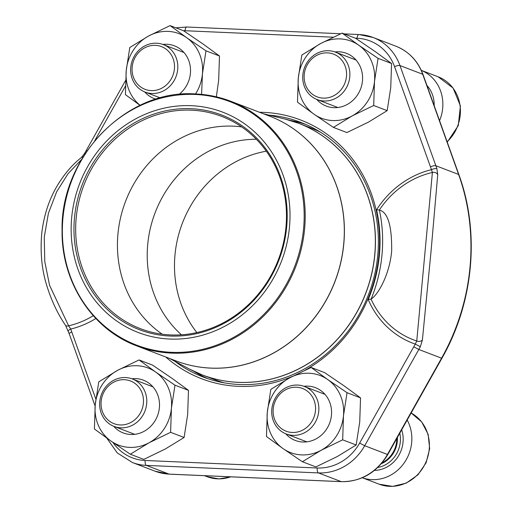 <?xml version="1.0" encoding="UTF-8"?>
<svg xmlns="http://www.w3.org/2000/svg" width="512" height="512" viewBox="0 0 512 512"><rect width="100%" height="100%" fill="white"/><g stroke="black" fill="none" stroke-linecap="round" stroke-linejoin="round"><path stroke-width="0.77" d="M300.454 431.104A22.88 20.966 -69 0 0 308.87 392.461A22.88 20.966 -69 0 0 273.67 405.952A22.88 20.966 -69 0 0 300.454 431.104M411.149 413.011A39.11 35.84 -69 0 1 425.658 462.726A39.11 35.84 -69 0 1 379.136 484.192L362.323 477.754A39.11 35.84 -69 0 0 402.938 464.608A39.11 35.84 -69 0 0 407.194 420.038M302.086 433.83A25.427 23.296 111 0 1 286.189 433.946A25.427 23.296 111 0 1 271.731 410.374A25.427 23.296 111 0 1 288.48 386.579A25.427 23.296 111 0 1 304.371 386.458A25.427 23.296 111 0 1 318.835 410.035A25.427 23.296 111 0 1 302.086 433.83M159.405 89.248A22.88 20.966 -69 0 0 167.821 50.605A22.88 20.966 -69 0 0 132.621 64.096A22.88 20.966 -69 0 0 159.405 89.248M161.037 91.974A25.427 23.296 111 0 1 145.139 92.09A25.427 23.296 111 0 1 130.682 68.518A25.427 23.296 111 0 1 147.43 44.717A25.427 23.296 111 0 1 163.322 44.602A25.427 23.296 111 0 1 177.786 68.179A25.427 23.296 111 0 1 161.037 91.974M331.475 96.762A22.88 20.966 -69 0 0 339.885 58.118A22.88 20.966 -69 0 0 304.691 71.61A22.88 20.966 -69 0 0 331.475 96.762M439.558 120.672A39.11 35.84 -69 0 0 421.318 70.374L438.125 76.794A39.11 35.84 -69 0 1 447.123 141.786M333.101 99.488A25.427 23.296 111 0 1 317.21 99.603A25.427 23.296 111 0 1 302.752 76.032A25.427 23.296 111 0 1 319.494 52.23A25.427 23.296 111 0 1 335.392 52.115A25.427 23.296 111 0 1 349.85 75.686A25.427 23.296 111 0 1 333.101 99.488M128.39 423.59A22.88 20.966 -69 0 0 136.8 384.947A22.88 20.966 -69 0 0 101.606 398.438A22.88 20.966 -69 0 0 128.39 423.59M130.022 426.317A25.427 23.296 111 0 1 114.125 426.438A25.427 23.296 111 0 1 99.667 402.861A25.427 23.296 111 0 1 116.41 379.066A25.427 23.296 111 0 1 132.307 378.944A25.427 23.296 111 0 1 146.765 402.522A25.427 23.296 111 0 1 130.022 426.317M270.842 389.363L267.277 412.41L266.47 436.506L283.046 448.595L302.387 461.741L321.152 450.259L342.675 439.834L343.482 415.738L347.046 392.691L327.712 379.546L311.13 367.456L289.606 377.882L270.842 389.363M302.387 461.741L315.878 466.906L337.402 456.48L356.166 444.998L359.731 421.958L360.538 397.856L343.962 385.766L324.621 372.621L311.13 367.456M360.538 397.856L347.046 392.691M356.166 444.998L342.675 439.834M303.93 386.298A28.25 25.888 111 0 1 331.571 413.05A28.25 25.888 111 0 1 302.79 442.003A28.25 25.888 111 0 1 285.747 433.773M327.712 379.546A41.286 37.83 -69 0 0 289.606 377.882A41.286 37.83 -69 0 0 267.277 412.41A41.286 37.83 -69 0 0 283.046 448.595A41.286 37.83 -69 0 0 321.152 450.259A41.286 37.83 -69 0 0 343.482 415.738A41.286 37.83 -69 0 0 327.712 379.546M98.778 381.85L95.213 404.896L94.406 428.992L110.982 441.082L130.323 454.227L149.088 442.746L170.611 432.32L171.418 408.224L174.982 385.178L155.648 372.032L139.066 359.942L117.542 370.368L98.778 381.85M130.323 454.227L143.808 459.392L165.338 448.966L184.102 437.485L187.667 414.445L188.474 390.342L171.898 378.253L152.557 365.107L139.066 359.942M188.474 390.342L174.982 385.178M184.102 437.485L170.611 432.32M131.859 378.784A28.25 25.888 111 0 1 159.507 405.536A28.25 25.888 111 0 1 130.726 434.49A28.25 25.888 111 0 1 113.683 426.259M155.648 372.032A41.286 37.83 -69 0 0 117.542 370.368A41.286 37.83 -69 0 0 95.213 404.896A41.286 37.83 -69 0 0 110.982 441.082A41.286 37.83 -69 0 0 149.088 442.746A41.286 37.83 -69 0 0 171.418 408.224A41.286 37.83 -69 0 0 155.648 372.032M216.358 96.826L218.682 80.096L219.488 56L202.912 43.91L183.571 30.765L170.08 25.6L148.557 36.026L129.792 47.507L126.227 70.547L125.421 94.65L140.064 105.37M219.488 56L205.997 50.835L186.662 37.69L170.08 25.6M201.594 94.387L202.432 73.875L205.997 50.835M155.974 99.187A28.25 25.888 111 0 1 144.698 91.917M162.88 44.435A28.25 25.888 111 0 1 189.171 61.792A28.25 25.888 111 0 1 178.95 94.464M195.507 93.958A41.286 37.83 -69 0 0 202.432 73.875A41.286 37.83 -69 0 0 186.662 37.69A41.286 37.83 -69 0 0 148.557 36.026A41.286 37.83 -69 0 0 126.227 70.547A41.286 37.83 -69 0 0 140.141 105.338M301.856 55.021L298.291 78.061L297.485 102.163L314.067 114.253L333.402 127.398L352.166 115.917L373.69 105.491L374.502 81.389L378.067 58.349L358.726 45.203L342.15 33.114L320.627 43.539L301.856 55.021M333.402 127.398L346.893 132.563L368.416 122.138L387.181 110.656L390.746 87.61L391.558 63.514L374.976 51.424L355.642 38.278L342.15 33.114M391.558 63.514L378.067 58.349M387.181 110.656L373.69 105.491M334.944 51.949A28.25 25.888 111 0 1 362.592 78.707A28.25 25.888 111 0 1 333.805 107.661A28.25 25.888 111 0 1 316.768 99.43M358.726 45.203A41.286 37.83 -69 0 0 320.627 43.539A41.286 37.83 -69 0 0 298.291 78.061A41.286 37.83 -69 0 0 314.067 114.253A41.286 37.83 -69 0 0 352.166 115.917A41.286 37.83 -69 0 0 374.502 81.389A41.286 37.83 -69 0 0 358.726 45.203M174.816 361.254A136.352 124.947 -69 0 0 203.162 377.011A136.352 124.947 -69 0 0 239.411 384.506A136.352 124.947 -69 0 0 374.528 275.04A136.352 124.947 -69 0 0 300.672 122.342A136.352 124.947 -69 0 0 269.05 115.136M208.077 378.765A136.352 124.947 111 0 1 193.594 371.174M289.651 120.288A136.352 124.947 111 0 1 305.504 124.32M112.966 442.47A48.237 44.205 -69 0 0 145.139 460.48L317.203 467.994A48.237 44.205 -69 0 0 359.642 443.066L413.766 346.803L418.816 349.478A210.771 193.146 -69 0 0 420.346 346.714L422.387 340.064L430.963 252.192L437.741 174.573L436.87 168.614A4.346 1.171 161.1 0 0 431.45 169.67L432.39 172.461A88.058 80.691 -69 0 0 379.315 210.054L379.386 210.061A142.541 130.618 111 0 1 371.13 299.059C378.118 294.65 389.478 274.95 391.661 251.194C391.987 225.875 387.898 212.16 379.386 210.061M292.378 376.403A138.522 126.938 111 0 1 238.394 386.342A138.522 126.938 111 0 1 165.786 356.998M259.488 112.269A138.522 126.938 111 0 1 377.376 216.282A138.522 126.938 111 0 1 305.363 370.042M422.387 340.064A4.346 3.206 179.6 0 1 416.755 341.011L432.39 172.461A4.346 3.795 -166.8 0 1 437.741 174.573M371.13 299.059L368.211 299.552A139.021 127.392 -69 0 0 376.544 209.766A91.437 83.789 111 0 1 431.45 169.67A206.426 189.158 -69 0 0 430.464 166.854L394.56 66.669A48.237 44.205 -69 0 0 357.069 38.246L355.36 38.17M81.626 159.405L68.109 173.632L56.646 191.782L48.403 213.318L44.262 237.114L44.774 261.587L49.549 285.261L68.608 325.805A4.346 2.368 146.1 0 1 65.555 325.376M379.315 210.054L376.544 209.766M371.053 299.104A88.058 80.691 -69 0 0 416.755 341.011L415.264 344.102A91.437 83.789 111 0 1 368.211 299.552M420.346 346.714L415.264 344.102A206.426 189.158 -69 0 1 413.766 346.803M85.235 153.587L84.749 153.178L81.485 157.434M83.085 156.979A4.346 2.963 -128.3 0 0 81.504 157.427C71.654 165.114 63.034 175.482 55.622 188.544C48.16 202.138 43.507 217.318 41.677 234.093C40.166 252.576 41.818 269.568 46.611 285.056C51.334 300.384 57.638 313.818 65.542 325.357L69.28 333.958A4.346 1.19 -19.7 0 1 71.744 331.872L95.84 399.11M68.269 331.066A4.346 1.171 161.1 0 1 70.758 329.056L68.608 325.805A88.058 80.691 -69 0 0 93.274 315.712M224.525 382.899A134.72 123.45 111 0 1 214.304 379.533L202.323 374.944A134.72 123.45 111 0 1 195.77 372.192M291.955 120.986A134.72 123.45 111 0 1 298.669 123.315L310.65 127.904A134.72 123.45 111 0 1 320.499 132.224M169.766 339.04A117.99 108.122 111 0 1 91.693 159.91A117.99 108.122 111 0 1 280.307 168.141A117.99 108.122 111 0 1 169.766 339.04M170.042 336.032A114.944 105.331 111 0 1 93.984 161.517A114.944 105.331 111 0 1 277.734 169.542A114.944 105.331 111 0 1 170.042 336.032M170.65 334.931A113.645 104.141 111 0 1 140.442 328.678A113.645 104.141 111 0 1 83.821 185.312A113.645 104.141 111 0 1 221.709 116.422A113.645 104.141 111 0 1 283.264 243.693A113.645 104.141 111 0 1 170.65 334.931M162.266 334.202A113.645 104.141 111 0 1 125.581 201.306A113.645 104.141 111 0 1 241.638 126.893M181.472 334.803A110.816 101.549 111 0 1 155.162 212.627A110.816 101.549 111 0 1 256.339 139.264M196.858 332.582A110.816 101.549 111 0 1 182.426 223.072A110.816 101.549 111 0 1 266.31 151.194M374.451 470.406A29.766 27.277 -69 0 0 401.696 429.811M377.766 467.482A27.411 25.114 -69 0 0 399.802 433.184M381.344 463.718A25.67 23.526 -69 0 0 397.414 437.434M382.189 462.714A25.427 23.296 -69 0 0 396.8 438.528M434.189 105.696A29.766 27.277 -69 0 0 426.938 85.453M204.486 475.686L207.072 476.678A39.11 35.84 -69 0 0 230.624 476.832M359.091 34.573A52.582 48.186 111 0 1 373.075 37.466A52.582 48.186 111 0 1 399.962 65.555L422.707 74.259A52.582 48.186 -69 0 0 395.821 46.17C408.819 51.437 417.888 60.89 423.021 74.534A4.346 1.19 160.3 0 0 422.707 74.259L458.611 174.451L435.859 165.741A4.346 1.19 160.3 0 0 430.464 166.854M394.56 66.669A4.346 1.19 -19.7 0 1 399.962 65.555L435.859 165.741A210.771 193.146 -69 0 1 436.87 168.614M359.642 443.066L364.691 445.734L418.816 349.478L441.562 358.189A210.771 193.146 -69 0 0 458.611 174.451A4.346 1.19 160.3 0 1 458.925 174.72C480.128 232.787 473.645 302.605 441.926 358.266L441.562 358.189L387.437 454.445L364.691 445.734A52.582 48.186 111 0 1 318.432 472.915L341.178 481.626A52.582 48.186 -69 0 0 387.437 454.445L387.802 454.522C376.774 472.634 361.299 481.677 341.389 481.664L169.318 474.157L155.136 471.219A52.582 48.186 -69 0 0 169.114 474.112L341.178 481.626A4.346 1.664 92.5 0 0 341.389 481.664M317.203 467.994A4.346 1.664 -87.5 0 0 318.432 472.915L146.362 465.402L169.114 474.112A4.346 1.664 92.5 0 0 169.318 474.157M145.139 460.48A4.346 1.664 -87.5 0 0 146.362 465.402A52.582 48.186 111 0 1 132.384 462.509L155.136 471.219M71.744 331.872A206.426 189.158 -69 0 1 70.758 329.056A91.437 83.789 -69 0 0 95.84 318.502M333.158 37.203L185.005 30.733A48.237 44.205 -69 0 0 183.386 30.694M125.414 86.17L94.739 140.717M357.069 38.246A4.346 1.664 -87.5 0 1 358.886 34.528L344.16 33.882M185.005 30.733A4.346 1.664 -87.5 0 1 186.816 27.014L175.904 27.827M86.97 150.995L86.278 150.413L84.749 153.171M285.075 119.066L298.669 123.315A134.72 123.45 111 0 1 371.642 274.189A134.72 123.45 111 0 1 238.138 382.349A134.72 123.45 111 0 1 202.323 374.944L189.37 369.03A134.714 123.45 -69 0 0 238.054 382.317A134.714 123.45 -69 0 0 373.107 266.611A134.714 123.45 -69 0 0 285.075 119.066L263.245 113.709M268.704 115.802A131.034 120.07 111 0 1 340.832 262.349A131.034 120.07 111 0 1 210.854 368.128A131.034 120.07 111 0 1 175.002 360.525M210.771 368.09A131.027 120.07 -69 0 0 340.614 262.899A131.027 120.07 -69 0 0 269.645 116.16L230.534 101.184A131.027 120.07 111 0 1 301.504 247.923A131.027 120.07 111 0 1 171.661 353.12A131.027 120.07 111 0 1 136.832 345.914L175.942 360.89A131.027 120.07 -69 0 0 210.771 368.09M195.706 93.978A131.027 120.07 111 0 1 230.534 101.184C219.334 96.909 207.706 94.502 195.642 93.965C126.906 88.794 60.307 156.922 62.067 230.528C61.274 281.786 92.16 329.504 136.832 345.914M195.219 94.464A130.374 119.469 -69 0 0 62.938 218.131A130.374 119.469 -69 0 0 171.302 352.314A130.374 119.469 -69 0 0 303.584 228.64A130.374 119.469 -69 0 0 195.219 94.464M325.005 394.362L304.371 386.458M306.822 441.85L286.189 433.946M379.136 484.192L392.672 486.4L406.24 483.123L417.907 474.867L426.086 462.829L429.664 448.678L428.141 434.368L421.683 421.882L411.149 413.005M183.955 52.506L163.322 44.602M160.352 97.914L145.139 92.09M356.019 60.019L335.392 52.115M337.837 107.507L317.21 99.603M447.251 142.144L458.266 125.619L460.422 105.901L453.107 88.058L438.125 76.794M152.941 386.848L132.307 378.944M134.758 434.336L114.125 426.438M207.072 476.678L218.989 478.912L231.104 476.851M358.886 34.528L373.075 37.466L395.821 46.17M340.742 33.734L186.816 27.014M125.568 80.538L86.278 150.413M106.797 438.112L117.306 452.954L132.384 462.509M69.28 333.958L95.11 406.035M423.021 74.534L458.925 174.72M441.926 358.266L387.802 454.522M169.542 358.438L189.37 369.03"/></g></svg>
